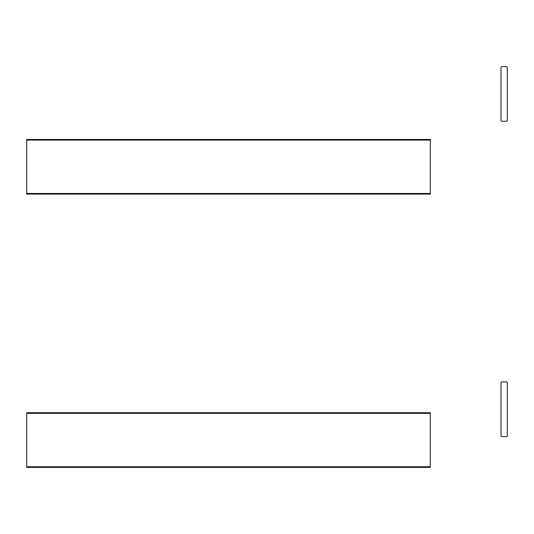 <?xml version="1.0" encoding="UTF-8"?>
<svg xmlns="http://www.w3.org/2000/svg" width="534" height="534" viewBox="0 0 534 534"><rect width="100%" height="100%" fill="white"/><g stroke="black" fill="none" stroke-linecap="round" stroke-linejoin="round"><path stroke-width="0.8" d="M506.673 66.617L507.3 67.244L507.3 120.644L506.673 121.271L501.626 121.271L500.992 120.644L500.992 67.244L501.626 66.617L506.673 66.617M500.992 382.564L501.626 381.93L506.673 381.93L507.3 382.564L507.3 435.958L506.673 436.585L501.626 436.585L500.992 435.958L500.992 382.564M430.304 413.356L430.304 412.729L26.7 412.729L26.7 413.356L430.304 413.356L430.304 466.756L26.7 466.756L26.7 467.384L430.304 467.384L430.304 466.756M26.7 466.756L26.7 413.356M430.304 140.088L430.304 139.454L26.7 139.454L26.7 140.088L430.304 140.088L430.304 193.482L26.7 193.482L26.7 194.109L430.304 194.109L430.304 193.482M26.7 193.482L26.7 140.088"/></g></svg>
